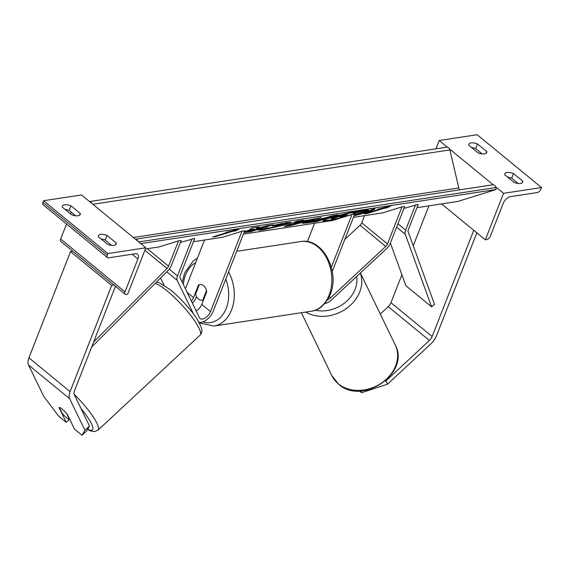 <?xml version="1.0" encoding="UTF-8"?>
<svg xmlns="http://www.w3.org/2000/svg" width="570" height="570" viewBox="0 0 570 570"><rect width="100%" height="100%" fill="white"/><g stroke="black" fill="none" stroke-linecap="round" stroke-linejoin="round"><path stroke-width="0.85" d="M327.579 299.784A7.916 4.275 129.4 0 0 330.657 297.704L385.755 246.425A3.954 2.138 129.4 0 0 387.472 243.953L402.007 206.86L382.627 212.895L353.45 217.334M324.822 303.546A11.87 6.413 129.4 0 0 331.655 299.763L386.752 248.477A7.916 4.275 129.4 0 0 390.179 243.54L404.714 206.447L402.007 206.86M344.779 239.471L360.012 225.292A3.954 2.138 129.4 0 0 361.729 222.82L364.536 215.652M331.32 267.309L352.032 214.463L354.74 214.056L332.232 271.484M352.032 214.463L332.652 220.505L243.433 234.085M314.562 223.255L307.373 241.609M385.142 381.166L385.933 380.91L387.529 384.201L361.594 392.716L359.456 390.963M361.594 392.716L360.724 390.92M387.529 384.201L430.984 343.753A12.668 6.84 129.4 0 0 436.47 335.851L476.841 232.838M385.933 380.91L429.395 340.461A6.334 3.42 129.4 0 0 432.138 336.507L473.755 230.301L441.615 203.91L485.341 239.813L486.695 239.607A3.562 1.924 129.4 0 0 490.307 236.244L503.189 203.369A7.125 3.848 -50.6 0 1 510.414 196.65L537.239 192.567A3.562 1.924 129.4 0 0 540.852 189.204L541.5 187.544L503.559 193.323L495.458 186.668M380.276 314.027L388.206 306.646A6.334 3.42 129.4 0 0 390.949 302.698L401.9 274.754M413.25 245.798L428.904 205.848M477.453 143.939A7.916 3.427 -158.6 0 0 468.839 144.246A7.916 3.427 -158.6 0 0 468.782 145.257L478.052 152.867A7.916 3.427 21.4 0 0 484.45 153.893A7.916 3.427 21.4 0 0 486.666 152.553A7.916 3.427 21.4 0 0 486.723 151.542L477.453 143.939L475.636 148.585L482.113 153.907M522.761 181.132L513.492 173.522A7.916 3.427 -158.6 0 0 504.878 173.829A7.916 3.427 -158.6 0 0 504.82 174.84L514.09 182.45A7.916 3.427 21.4 0 0 520.488 183.476A7.916 3.427 21.4 0 0 522.704 182.143A7.916 3.427 21.4 0 0 522.761 181.132L522.056 182.92M541.5 187.544L477.147 134.712L439.206 140.491L435.943 148.827M493.178 184.794L449.588 149.012M447.308 147.138L439.206 140.491M475.636 148.585A7.916 3.427 21.4 0 0 471.575 147.544M518.151 183.49L511.675 178.168A7.916 3.427 21.4 0 0 507.614 177.127M503.559 193.323L485.341 239.813M513.492 173.522L511.675 178.168M486.723 151.542L486.025 153.337M202.77 300.084A7.916 5.707 81.3 0 1 202.215 300.205A7.916 5.707 81.3 0 1 195.567 294.163L199.279 284.679A7.916 5.707 81.3 0 1 199.835 284.558A7.916 5.707 81.3 0 1 206.49 290.593L202.77 300.084L203.497 299.97M69.633 419.135L66.213 422.32L59.038 407.514A7.916 1.61 47.1 0 1 62.358 409.253A7.916 1.61 47.1 0 1 67.274 414.276L74.449 429.082L82.002 435.288L86.54 431.062L89.483 426.047L74.228 394.54A6.334 3.42 -50.6 0 1 74.428 390.97L115.461 286.261M89.483 426.047L84.944 430.264L69.69 398.758A12.668 6.84 -50.6 0 1 70.089 391.633L111.713 285.428L70.53 251.612L28.906 357.825A12.668 6.84 -50.6 0 0 28.5 364.95L43.762 396.456L58.653 416.114L66.213 422.32M72.832 251.263L70.53 251.612M114.021 285.071L111.713 285.428M84.944 430.264L82.002 435.288M62.358 409.253A7.916 1.61 -132.9 0 0 59.33 407.464L62.173 413.343A7.916 1.61 -132.9 0 0 66.348 417.475A7.916 1.61 -132.9 0 0 69.376 419.256L66.533 413.385A7.916 1.61 -132.9 0 0 62.358 409.253M70.972 205.827L80.235 213.429A7.916 3.427 -158.6 0 1 80.185 214.448A7.916 3.427 -158.6 0 1 77.962 215.781A7.916 3.427 -158.6 0 1 71.564 214.755L62.301 207.145A7.916 3.427 21.4 0 1 62.351 206.133A7.916 3.427 21.4 0 1 70.972 205.827L69.148 210.472L75.625 215.795M114 245.371A7.916 3.427 -158.6 0 1 107.602 244.338L98.339 236.728A7.916 3.427 21.4 0 1 98.389 235.716A7.916 3.427 21.4 0 1 107.01 235.41L116.273 243.019A7.916 3.427 -158.6 0 1 116.223 244.031A7.916 3.427 -158.6 0 1 114 245.371M43.562 200.733L81.496 194.954L145.856 247.786L127.63 294.277L126.276 294.483A3.562 1.924 -50.6 0 1 125.186 294.248A3.562 1.924 -50.6 0 1 125.008 291.861L137.897 258.987A7.125 3.848 129.4 0 0 137.534 254.227A7.125 3.848 129.4 0 0 135.361 253.75L108.528 257.839A3.562 1.924 -50.6 0 1 107.445 257.604A3.562 1.924 -50.6 0 1 107.267 255.218L107.915 253.557L43.562 200.733L42.907 202.393A3.562 1.924 -50.6 0 0 43.085 204.772L107.445 257.604M107.915 253.557L145.856 247.786M65.087 209.432A7.916 3.427 -158.6 0 1 69.148 210.472M111.663 245.378L105.186 240.063A7.916 3.427 -158.6 0 0 101.125 239.022M125.186 294.248L60.833 241.416A3.562 1.924 -50.6 0 1 60.655 239.03L66.54 224.024M70.509 213.885L71.193 212.154M107.01 235.41L105.186 240.063M116.273 243.019L115.575 244.808M80.235 213.429L79.536 215.225M192.432 303.261A11.87 6.413 129.4 0 0 196.237 297.219L196.479 296.592M198.944 322.285A11.87 6.413 -50.6 0 0 213.223 311.17L244.715 230.807L242.008 231.22L210.515 311.583A7.916 4.275 -50.6 0 1 205.499 317.782A7.916 4.275 -50.6 0 1 200.07 318.523A7.916 4.275 -50.6 0 1 199.422 317.682L180.077 277.74A3.954 2.138 -50.6 0 1 180.198 275.51L194.74 238.417L180.419 242.442M191.42 301.16A7.916 4.275 129.4 0 0 193.522 297.633L198.467 285.014A7.916 5.707 81.3 0 1 199.835 284.558A7.916 5.707 81.3 0 1 206.703 291.776L201.759 304.394A7.916 4.275 -50.6 0 1 196.158 310.956M193.615 314.198L177.234 280.383A7.916 4.275 -50.6 0 1 177.491 275.923L192.026 238.83M242.008 231.22L222.628 237.255L193.451 241.694M204.537 240.013L185.421 288.783M164.032 285.128L160.583 278.01M198.467 285.014L199.194 284.907M415.559 204.794L405.633 230.109A7.916 4.275 -50.6 0 0 405.263 234.284L431.632 306.867L434.525 304.366L408.163 231.783A3.954 2.138 -50.6 0 1 408.348 229.696L418.266 204.381L403.945 208.413M431.632 306.867L405.89 285.734L390.379 243.034M93.615 342.007L167.024 268.498A3.954 2.138 129.4 0 0 168.556 266.204L178.481 240.889L159.101 246.924L145.371 249.019M91.642 347.045L168.207 270.38A7.916 4.275 129.4 0 0 171.271 265.791L181.189 240.476L178.481 240.889M354.063 215.781A26.697 2.016 166.8 0 0 374.967 208.841A26.697 2.016 166.8 0 0 367.458 209.176A26.697 2.016 166.8 0 0 338.879 215.374A26.697 2.016 166.8 0 0 322.983 221.018A26.697 2.016 166.8 0 0 330.486 220.69A26.697 2.016 166.8 0 0 333.792 220.148M323.397 220.519A26.697 2.016 166.8 0 0 330.308 219.92A26.697 2.016 166.8 0 0 340.504 218.054M354.419 214.876A26.697 2.016 166.8 0 0 374.376 208.577M377.589 209.268L380.838 208.77L364.394 213.893L367.65 213.401L384.087 208.278L387.344 207.779L391.006 205.863L377.589 209.268M266.931 227.979L269.104 228.057L280.07 225.464L282.863 224.309L273.258 225.977L271.997 225.656L286.546 222.649L291.242 222.428L286.325 224.502L263.497 229.788C259.35 230.394 257.811 230.387 258.873 229.767L266.831 228.143L266.653 227.373M309.581 219.835L321.202 217.441L290.087 225.677L284.33 226.554L297.098 221.11L303.504 220.134L301.181 221.11L309.581 219.835M416.983 207.665L457.853 201.445L496.214 189.489L495.765 187.566A3.562 2.572 -98.7 0 0 492.765 184.815L135.425 239.222M140.762 243.604L496.214 189.489M305.947 222.022L326.14 217.69L332.403 215.738L338.409 214.826L316.485 221.652L302.634 223.39L305.947 222.022M231.285 234.555L230.864 234.69M244.216 232.083L253.978 229.753L245.079 232.524L251.092 231.612L273.009 224.78L267.002 225.691L256.664 228.563L259.357 226.86L252.139 227.957L248.128 230.558L244.473 231.427M232.332 231.384L215.895 236.507L212.638 236.999L229.083 231.876L225.834 232.375L239.25 228.969L235.588 230.886L232.332 231.384L232.19 230.757M137.748 241.131A3.562 2.572 -98.7 0 0 135.468 239.258M459.484 189.881A7.125 5.137 81.3 0 1 458.807 187.95L449.894 149.91A3.562 2.572 -98.7 0 0 446.894 147.16L89.554 201.566M91.884 203.476A3.562 2.572 -98.7 0 0 89.604 201.602M331.256 218.31L331.427 219.037L334.618 217.733L345.897 214.933L348.37 213.337L355.324 212.275L353.044 213.686L362.342 211.206L368.363 210.294L354.526 214.605M340.653 218.011L331.427 219.058L331.248 218.267L334.44 216.963L345.719 214.163L347.023 213.322M354.754 212.624L362.157 210.437L368.177 209.525L368.363 210.294M362.157 210.437L362.342 211.206M355.509 212.51L355.687 213.28M354.761 211.57L355.324 212.275M345.719 214.163L345.897 214.933M303.041 221.573L298.203 222.314L294.412 223.875L303.041 221.573L302.87 220.854M301.174 221.067L298.024 221.545L298.203 222.314M298.024 221.545L294.234 223.105L294.412 223.875M308.42 220.006L303.005 221.438M294.377 223.725L289.902 224.908L290.087 225.677M289.902 224.908L287.237 225.314M301.046 220.512L301.181 221.11M312.018 220.355L312.175 221.039C310.351 221.616 310.543 221.744 312.766 221.409L321.38 219.172L312.175 221.039C310.351 221.616 310.543 221.744 312.766 221.409M311.042 220.597L310.935 221.545M321.209 218.46L321.38 219.172M333.236 215.61L316.307 220.882L316.485 221.652M316.307 220.882L303.931 222.692M290.287 222.243L280.276 225.392M268.007 228.2L260.604 229.382M282.863 224.309L282.684 223.54L281.637 223.504M273.123 225.378L273.258 225.977M256.664 228.563L256.479 227.801L257.519 227.138M250.073 230.971L267.836 225.57M250.907 230.843L251.092 231.612M248.662 230.209L253.792 228.983L253.978 229.753M229.489 231.441L229.019 231.591M215.781 236.023L215.895 236.507M236.058 229.781L235.41 230.116L235.588 230.886M235.41 230.116L233.679 230.38M385.434 207.273L387.814 206.675M387.158 207.01L387.344 207.779M383.945 207.651L384.087 208.278M381.245 208.342L380.838 208.77M367.536 212.916L367.65 213.401M341.045 216.693C339.392 217.22 339.613 217.327 341.701 217.013L350.913 214.769L339.948 217.149M345.021 215.709L345.605 215.595M345.463 215.645L345.641 216.415M330.657 297.704L329.296 296.585M387.472 243.953L361.729 222.82M385.755 246.425L360.012 225.292M432.138 336.507L390.949 302.698M429.395 340.461L388.206 306.646M311.469 311.192A35.226 25.408 -98.7 0 0 329.082 295.182A35.226 25.408 -98.7 0 0 326.524 257.861A35.226 25.408 -98.7 0 0 300.867 241.552C322.527 237.32 340.212 271.712 330.194 294.512C325.228 304.929 318.986 310.486 311.469 311.192L213.914 326.047L199.322 322.976M228.577 271.99A35.226 25.408 81.3 0 1 231.527 310.03A35.226 25.408 81.3 0 1 213.914 326.047M195.681 262.606A31.265 22.551 -98.7 0 0 185.571 274.94A31.265 22.551 -98.7 0 0 183.326 284.451M202.913 321.915A31.265 22.551 -98.7 0 0 226.24 308.334A31.265 22.551 -98.7 0 0 225.77 279.15M338.302 383.795A35.226 28.764 -25.8 0 0 381.565 383.011A35.226 28.764 -25.8 0 0 395.252 344.95C410.692 372.901 362.199 405.982 338.63 384.216L331.847 375.651A35.226 28.764 -25.8 0 0 338.302 383.795M315.267 310.237A31.265 25.529 -25.8 0 0 356.678 276.464M360.311 273.087A35.226 28.764 154.2 0 1 346.453 308.463A35.226 28.764 154.2 0 1 305.734 312.068M70.089 391.633L28.906 357.825M69.69 398.758L28.5 364.95M155.197 283.404A35.226 7.168 47.1 0 1 167.245 291.049A35.226 7.168 47.1 0 1 192.09 317.255A35.226 7.168 47.1 0 1 200.106 335.132L97.997 430.172A35.226 7.168 -132.9 0 0 74.093 394.198M81.033 408.59A31.265 6.363 47.1 0 1 87.638 429.196M107.267 255.218L42.907 202.393M125.008 291.861L60.655 239.03M137.897 258.987L132.119 254.248M210.515 311.583L201.759 304.394M177.491 275.923L169.276 269.183M193.522 297.633L187.188 292.431M177.234 280.383L166.789 271.797M405.633 230.109L397.924 223.782M405.263 234.284L396.599 227.166M168.556 266.204L147.267 248.727M167.024 268.498L144.865 250.301M138.717 241.929L495.765 187.566M133.33 237.505L458.807 187.95M92.853 204.274L449.894 149.91M334.497 216.949L334.683 217.719M334.44 216.963L334.618 217.733M318.381 218.973L318.53 219.607M312.082 220.341L312.239 221.018M307.016 222.3L307.194 223.07M286.204 223.711L286.389 224.48M286.147 223.732L286.325 224.502M263.319 229.026L263.497 229.788M280.654 223.696L280.818 224.402M341.587 216.536L341.701 217.013M182.258 282.25L184.594 273.087L193.244 260.889L197.384 258.26M202.215 300.205L203.476 300.012M236.678 251.32L300.867 241.552M395.252 344.95L360.404 273.002M331.847 375.651L301.373 312.731M156.486 282.114L159.522 282.813L170.751 290.044C177.74 295.858 184.402 302.67 190.743 310.486C195.182 315.545 198.731 321.316 201.388 327.793C202.393 330.465 201.965 332.916 200.106 335.132M87.488 429.452L90.623 430.941L94.428 431.625L97.997 430.172"/></g></svg>
